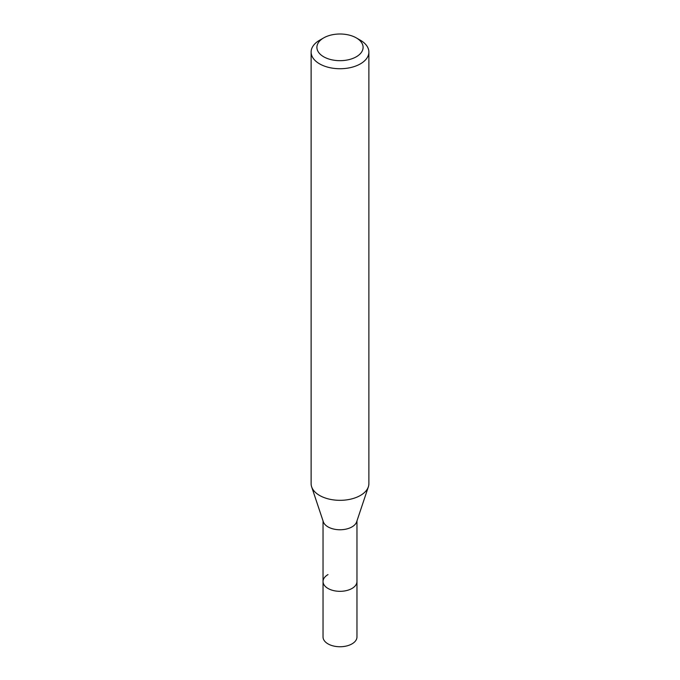 <?xml version="1.0" encoding="UTF-8"?>
<svg xmlns="http://www.w3.org/2000/svg" width="680" height="680" viewBox="0 0 680 680"><rect width="100%" height="100%" fill="white"/><g stroke="black" fill="none" stroke-linecap="round" stroke-linejoin="round"><path stroke-width="1.02" d="M323.034 520.897L323.034 636.947A16.966 9.8 0 0 0 333.506 646A16.966 9.8 0 0 0 352.002 643.875A16.966 9.8 0 0 0 356.966 636.947L356.966 581.527A16.966 9.8 180 0 1 352.002 588.455A16.966 9.8 180 0 1 333.506 590.58A16.966 9.8 180 0 1 323.034 581.527A16.966 9.8 180 0 1 327.998 574.6M368.365 486.812L356.66 521.815A16.966 9.8 180 0 1 352.002 526.889A16.966 9.8 180 0 1 335.027 529.329A16.966 9.8 180 0 1 323.34 521.815L311.635 486.812A28.883 16.677 0 0 0 331.534 499.596A28.883 16.677 0 0 0 360.425 495.44A28.883 16.677 0 0 0 368.365 486.812A28.883 16.677 0 0 0 368.883 483.65L368.883 52.054A28.883 16.677 180 0 1 360.425 63.852A28.883 16.677 180 0 1 328.95 67.465A28.883 16.677 180 0 1 311.117 52.054A28.883 16.677 180 0 1 319.575 40.264L323.663 37.91A23.111 13.345 180 0 1 356.337 37.91A23.111 13.345 180 0 1 356.337 56.772A23.111 13.345 180 0 1 323.663 56.772A23.111 13.345 180 0 1 323.663 37.91L319.575 40.264M323.034 581.527A16.966 9.8 0 0 0 333.506 590.58A16.966 9.8 0 0 0 352.002 588.455A16.966 9.8 0 0 0 356.966 581.527L356.966 520.897M311.117 52.054L311.117 483.65A28.883 16.677 0 0 0 311.635 486.812M356.337 37.91L360.425 40.264A28.883 16.677 180 0 1 368.883 52.054"/></g></svg>
